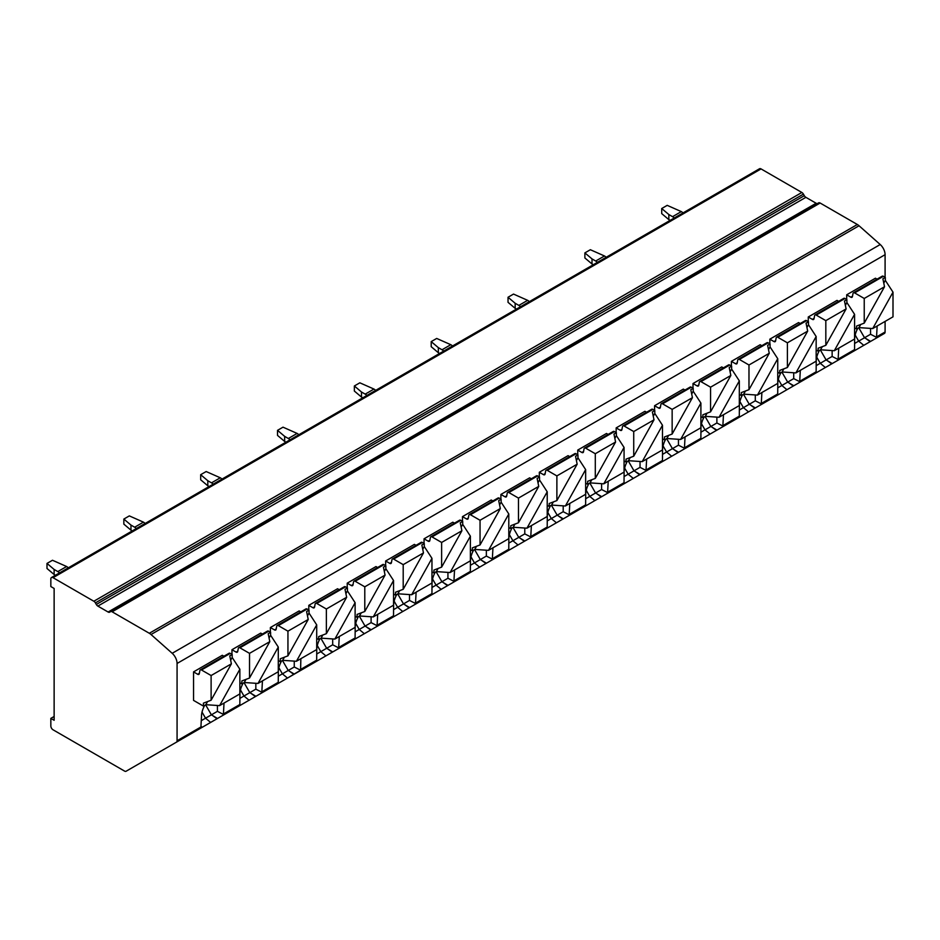 <?xml version="1.0" encoding="UTF-8"?>
<svg xmlns="http://www.w3.org/2000/svg" width="940" height="940" viewBox="0 0 940 940"><rect width="100%" height="100%" fill="white"/><g stroke="black" fill="none" stroke-linecap="round" stroke-linejoin="round"><path stroke-width="1.41" d="M177.072 663.464A9.318 5.381 -120 0 0 172.196 653.3L151.023 634.524A9.318 5.381 -120 0 0 149.319 633.278L112.13 611.799A3.102 1.798 -120 0 0 110.567 611.646L109.663 612.175A3.102 1.798 60 0 1 108.112 612.022L97.854 606.1A3.102 1.798 60 0 1 96.303 604.455L95.398 602.881A3.102 1.798 -120 0 0 93.835 601.248L53.04 577.689A3.102 1.798 -120 0 0 51.489 577.536A3.102 1.798 -120 0 0 50.842 578.958L50.842 586.56L54.132 588.464L54.132 720.287L50.842 718.383L50.842 725.986A3.102 1.798 -120 0 0 53.04 729.793L124.55 771.082A3.102 1.798 -120 0 0 126.101 771.235L176.438 742.177A3.102 1.798 -120 0 0 177.072 740.755L177.072 663.464L885.092 254.693A9.318 5.381 -120 0 0 880.216 244.529L859.043 225.753A9.318 5.381 -120 0 0 857.339 224.507L820.138 203.028A3.102 1.798 -120 0 0 818.587 202.876L110.567 611.646L818.587 202.876M126.101 771.235L834.121 362.464A3.102 1.798 -120 0 0 834.121 362.464L126.101 771.235M817.683 203.404A3.102 1.798 60 0 1 816.132 203.251L805.874 197.329A3.102 1.798 60 0 1 804.323 195.684L803.406 194.11A3.102 1.798 -120 0 0 801.855 192.477L761.059 168.918A3.102 1.798 -120 0 0 759.508 168.765L51.489 577.536M50.842 718.383L54.132 716.48M877.138 325.992A15.909 9.189 -60 0 1 877.138 326.251L876.491 338.001L827.564 366.259M224.002 703.085A15.909 9.189 -60 0 1 224.002 703.332L223.368 715.082L174.429 743.34M262.425 680.901A15.909 9.189 -60 0 1 262.425 681.148L261.778 692.909L212.851 721.156M287.487 678.057L251.274 698.972M300.847 658.717A15.909 9.189 -60 0 1 300.847 658.964L300.589 670.22L287.499 678.057L282.388 673.839L278.863 667.741M339.258 636.533A15.909 9.189 -60 0 1 339.258 636.791L338.623 648.541L289.685 676.788M377.68 614.349A15.909 9.189 -60 0 1 377.68 614.607L377.046 626.357L328.107 654.616M416.103 592.177A15.909 9.189 -60 0 1 416.103 592.423L415.457 604.173L366.529 632.432M454.525 569.993A15.909 9.189 -60 0 1 454.525 570.239L453.879 582.001L404.952 610.248M492.936 547.809A15.909 9.189 -60 0 1 492.948 548.067L492.302 559.817L443.363 588.064M531.359 525.625A15.909 9.189 -60 0 1 531.359 525.883L530.724 537.633L481.785 565.88M569.781 503.452A15.909 9.189 -60 0 1 569.781 503.699L569.135 515.449L520.208 543.708M608.204 481.268A15.909 9.189 -60 0 1 608.204 481.515L607.557 493.277L558.63 521.524M646.614 459.084A15.909 9.189 -60 0 1 646.626 459.331L645.98 471.093L597.041 499.34M685.037 436.9A15.909 9.189 -60 0 1 685.037 437.159L684.402 448.909L635.464 477.156M723.459 414.716A15.909 9.189 -60 0 1 723.459 414.975L722.813 426.725L673.886 454.984M761.882 392.544A15.909 9.189 -60 0 1 761.882 392.791L761.236 404.541L712.309 432.799M800.293 370.36A15.909 9.189 -60 0 1 800.304 370.607L799.658 382.369L750.719 410.615M838.715 348.176A15.909 9.189 -60 0 1 838.715 348.435L838.081 360.185L789.142 388.431M853.99 350.996L838.081 360.185L854.554 350.397L854.636 339.246A15.909 9.189 -60 0 1 857.879 328.236M200.855 728.077L176.438 742.177L200.855 728.077L201.501 716.327A15.909 9.189 -60 0 1 204.744 705.329M239.277 705.893L223.368 715.082L239.841 705.306L239.923 694.143A15.909 9.189 -60 0 1 243.166 683.145M277.7 683.709L261.778 692.909L278.252 683.121L278.346 671.959A15.909 9.189 -60 0 1 281.589 660.961M316.122 661.537L300.201 670.725L316.674 660.938L316.757 649.775A15.909 9.189 -60 0 1 319.999 638.777M354.533 639.353L338.623 648.541L355.097 638.754L355.179 627.603A15.909 9.189 -60 0 1 358.422 616.605M392.955 617.169L377.046 626.357L393.519 616.57L393.602 605.419A15.909 9.189 -60 0 1 396.845 594.421M431.378 594.985L415.457 604.173L431.942 594.397L432.024 583.235A15.909 9.189 -60 0 1 435.267 572.237M469.8 572.812L453.879 582.001L470.353 572.213L470.435 561.051A15.909 9.189 -60 0 1 473.678 550.053M508.211 550.629L492.302 559.817L508.775 550.029L508.857 538.879A15.909 9.189 -60 0 1 512.1 527.869M546.634 528.445L530.724 537.633L547.197 527.845L547.28 516.695A15.909 9.189 -60 0 1 550.523 505.697M585.056 506.261L569.135 515.449L585.62 505.673L585.702 494.511A15.909 9.189 -60 0 1 588.945 483.513M623.479 484.077L607.557 493.277L624.031 483.489L624.113 472.327A15.909 9.189 -60 0 1 627.356 461.329M661.889 461.904L645.98 471.093L662.453 461.305L662.536 450.143A15.909 9.189 -60 0 1 665.779 439.145M700.312 439.72L684.402 448.909L700.876 439.121L700.958 427.97A15.909 9.189 -60 0 1 704.201 416.972M738.734 417.536L722.813 426.725L739.298 416.937L739.38 405.786A15.909 9.189 -60 0 1 742.624 394.788M777.157 395.352L761.236 404.541L777.709 394.765L777.791 383.602A15.909 9.189 -60 0 1 781.034 372.604M815.568 373.18L799.658 382.369L816.132 372.581L816.214 361.418A15.909 9.189 -60 0 1 819.457 350.42M884.458 333.406L876.491 338.001L884.458 333.406A3.102 1.798 -120 0 0 885.092 331.985L885.092 321.398M885.092 277.288L885.092 254.693M231.969 654.369L231.969 649.716L260.721 633.114L262.366 634.053M270.379 632.197L270.379 627.532L299.143 610.93L300.776 611.87M308.802 610.013L308.802 605.348L337.566 588.745L339.199 589.697M347.224 587.829L347.224 583.164L375.977 566.562L377.622 567.513M385.647 565.645L385.647 560.992L414.399 544.378L416.044 545.329M424.058 543.461L424.058 538.808L452.822 522.205L454.466 523.145M462.48 521.289L462.48 516.624L491.244 500.021L492.877 500.961M500.903 499.105L500.903 494.44L529.655 477.837L531.3 478.789M539.325 476.921L539.325 472.256L568.077 455.653L569.722 456.605M577.736 454.737L577.736 450.084L606.5 433.481L608.145 434.421M616.158 432.565L616.158 427.9L644.922 411.297L646.556 412.237M654.581 410.38L654.581 405.716L683.333 389.113L684.978 390.065M693.003 388.197L693.003 383.532L721.755 366.929L723.4 367.881M731.414 366.012L731.414 361.36L760.178 344.745L761.823 345.697M769.837 343.84L769.837 339.176L798.601 322.573L800.234 323.513M808.259 321.656L808.259 316.991L837.023 300.389L838.656 301.329M239.864 669.245L219.584 705.635L239.864 693.92L239.864 669.245L232.18 657.448L232.18 654.499L230.253 653.382L201.489 669.985L211.112 675.543L211.112 700.218L203.428 703.144L203.428 706.093L193.546 700.382L193.546 671.889L222.298 655.286L223.943 656.238M846.682 299.472L846.682 294.808L875.434 278.205L877.079 279.157M230.253 653.382A2.338 1.351 -120 0 0 229.078 653.265L200.326 669.868A2.338 1.351 -120 0 0 199.868 670.62L199.292 673.675A2.338 1.351 -120 0 1 198.845 674.391A2.338 1.351 -120 0 1 197.67 674.274L199.362 673.298M193.546 671.889L197.67 674.274M201.489 669.985A2.338 1.351 -120 0 0 200.326 669.868M232.18 654.499L229.76 655.897L231.393 663.828L211.112 675.543M232.18 657.448L230.641 660.209M207.587 701.557L205.848 704.695L203.428 706.093M211.112 700.218L231.393 663.828M219.584 705.635L205.848 704.695M278.287 671.736L278.287 647.061L257.995 683.451L278.287 671.736M268.664 631.198L239.912 647.813A2.338 1.351 -120 0 0 238.748 647.695L267.5 631.093A2.338 1.351 -120 0 1 268.664 631.198L270.603 632.314L270.603 635.264L278.287 647.061M231.969 649.716L236.093 652.102A2.338 1.351 -120 0 0 237.256 652.207A2.338 1.351 -120 0 0 237.714 651.491L238.29 648.436A2.338 1.351 -120 0 1 238.748 647.695M270.603 632.314L268.182 633.713L269.804 641.644L249.523 653.359L249.523 678.034L269.804 641.644M239.912 647.813L249.523 653.359M270.603 635.264L269.063 638.025M246.01 679.373L244.259 682.511L241.839 683.909L241.839 680.959L249.523 678.034M239.864 682.769L241.839 683.909M257.995 683.451L244.259 682.511M316.71 649.552L316.71 624.877L296.417 661.266L316.71 649.552M307.086 609.026L278.334 625.629A2.338 1.351 -120 0 0 277.159 625.511L305.923 608.909A2.338 1.351 -120 0 1 307.086 609.026L309.025 610.142L309.025 613.08L316.71 624.877M270.379 627.532L274.515 629.918A2.338 1.351 -120 0 0 275.679 630.035A2.338 1.351 -120 0 0 276.137 629.318L276.701 626.252A2.338 1.351 -120 0 1 277.159 625.511M309.025 610.142L306.593 611.541L308.226 619.472L287.946 631.175L287.946 655.85L308.226 619.472M278.334 625.629L287.946 631.175M309.025 613.08L307.486 615.841M284.432 657.189L282.682 660.327L280.261 661.725L280.261 658.775L287.946 655.85M278.287 660.585L280.261 661.725M296.417 661.266L282.682 660.327M355.12 627.38L355.12 602.705L334.84 639.082L355.12 627.38M345.509 586.842L316.745 603.445A2.338 1.351 -120 0 0 315.582 603.327L344.346 586.725A2.338 1.351 -120 0 1 345.509 586.842L347.436 587.958L347.436 590.896L355.12 602.705M308.802 605.348L312.938 607.734A2.338 1.351 -120 0 0 314.101 607.851A2.338 1.351 -120 0 0 314.548 607.134L315.123 604.067A2.338 1.351 -120 0 1 315.582 603.327M347.436 587.958L345.015 589.356L346.649 597.288L326.368 609.002L326.368 633.666L346.649 597.288M316.745 603.445L326.368 609.002M347.436 590.896L345.908 593.657M322.855 635.005L321.104 638.143L318.684 639.541L318.684 636.591L326.368 633.666M316.71 638.401L318.684 639.541M334.84 639.082L321.104 638.143M393.543 605.195L393.543 580.52L373.262 616.91L393.543 605.195M383.931 564.658L355.167 581.261A2.338 1.351 -120 0 0 354.004 581.143L382.756 564.54A2.338 1.351 -120 0 1 383.931 564.658L385.858 565.774L385.858 568.723L393.543 580.52M347.224 583.164L351.349 585.549A2.338 1.351 -120 0 0 352.524 585.667A2.338 1.351 -120 0 0 352.97 584.95L353.546 581.895A2.338 1.351 -120 0 1 354.004 581.143M385.858 565.774L383.438 567.173L385.071 575.104L364.791 586.819L364.791 611.482L385.071 575.104M355.167 581.261L364.791 586.819M385.858 568.723L384.319 571.473M361.277 612.821L359.527 615.97L357.106 617.368L357.106 614.419L364.791 611.482M355.12 616.217L357.106 617.368M373.262 616.91L359.527 615.97M431.965 583.012L431.965 558.337L411.673 594.726L431.965 583.012M422.342 542.474L393.59 559.077A2.338 1.351 -120 0 0 392.427 558.971L421.179 542.356A2.338 1.351 -120 0 1 422.342 542.474L424.281 543.59L424.281 546.539L431.965 558.337M385.647 560.992L389.771 563.365A2.338 1.351 -120 0 0 390.934 563.483A2.338 1.351 -120 0 0 391.393 562.766L391.968 559.711A2.338 1.351 -120 0 1 392.427 558.971M424.281 543.59L421.86 544.989L423.482 552.92L403.201 564.635L403.201 589.31L423.482 552.92M393.59 559.077L403.201 564.635M424.281 546.539L422.741 549.301M399.688 590.649L397.937 593.786L395.517 595.185L395.517 592.235L403.201 589.31M393.543 594.045L395.517 595.185M411.673 594.726L397.937 593.786M470.388 560.827L470.388 536.153L450.096 572.542L470.388 560.827M460.764 520.302L432.012 536.904A2.338 1.351 -120 0 0 430.837 536.787L459.601 520.184A2.338 1.351 -120 0 1 460.764 520.302L462.703 521.406L462.703 524.356L470.388 536.153M424.058 538.808L428.194 541.193A2.338 1.351 -120 0 0 429.357 541.311A2.338 1.351 -120 0 0 429.815 540.594L430.379 537.527A2.338 1.351 -120 0 1 430.837 536.787M462.703 521.406L460.271 522.816L461.904 530.748L441.624 542.451L441.624 567.126L461.904 530.748M432.012 536.904L441.624 542.451M462.703 524.356L461.164 527.117M438.111 568.465L436.36 571.602L433.939 573.001L433.939 570.051L441.624 567.126M431.965 571.861L433.939 573.001M450.096 572.542L436.36 571.602M508.798 538.655L508.798 513.98L488.518 550.358L508.798 538.655M499.187 498.118L470.423 514.721A2.338 1.351 -120 0 0 469.26 514.603L498.024 498A2.338 1.351 -120 0 1 499.187 498.118L501.126 499.234L501.126 502.172L508.798 513.98M462.48 516.624L466.616 519.009A2.338 1.351 -120 0 0 467.779 519.127A2.338 1.351 -120 0 0 468.226 518.41L468.802 515.343A2.338 1.351 -120 0 1 469.26 514.603M501.126 499.234L498.694 500.632L500.327 508.564L480.046 520.266L480.046 544.942L500.327 508.564M470.423 514.721L480.046 520.266M501.126 502.172L499.587 504.933M476.533 546.281L474.782 549.418L472.362 550.817L472.362 547.867L480.046 544.942M470.388 549.677L472.362 550.817M488.518 550.358L474.782 549.418M547.221 516.471L547.221 491.796L526.941 528.186L547.221 516.471M537.61 475.934L508.846 492.537A2.338 1.351 -120 0 0 507.682 492.419L536.435 475.816A2.338 1.351 -120 0 1 537.61 475.934L539.537 477.05L539.537 479.988L547.221 491.796M500.903 494.44L505.027 496.825A2.338 1.351 -120 0 0 506.202 496.943A2.338 1.351 -120 0 0 506.648 496.226L507.224 493.171A2.338 1.351 -120 0 1 507.682 492.419M539.537 477.05L537.116 478.448L538.749 486.38L518.469 498.094L518.469 522.757L538.749 486.38M508.846 492.537L518.469 498.094M539.537 479.988L537.997 482.749M514.956 524.097L513.205 527.246L510.784 528.633L510.784 525.695L518.469 522.757M508.798 527.493L510.784 528.633M526.941 528.186L513.205 527.246M585.644 494.287L585.644 469.612L565.363 506.002L585.644 494.287M576.02 453.75L547.268 470.353A2.338 1.351 -120 0 0 546.105 470.235L574.857 453.632A2.338 1.351 -120 0 1 576.02 453.75L577.959 454.866L577.959 457.815L585.644 469.612M539.325 472.256L543.449 474.641A2.338 1.351 -120 0 0 544.613 474.759A2.338 1.351 -120 0 0 545.071 474.042L545.647 470.987A2.338 1.351 -120 0 1 546.105 470.235M577.959 454.866L575.538 456.264L577.16 464.196L556.88 475.91L556.88 500.585L577.16 464.196M547.268 470.353L556.88 475.91M577.959 457.815L576.42 460.577M553.366 501.925L551.615 505.062L549.195 506.46L549.195 503.511L556.88 500.585M547.221 505.321L549.195 506.46M565.363 506.002L551.615 505.062M624.066 472.103L624.066 447.428L603.774 483.818L624.066 472.103M614.443 431.566L585.691 448.18A2.338 1.351 -120 0 0 584.515 448.063L613.28 431.46A2.338 1.351 -120 0 1 614.443 431.566L616.382 432.682L616.382 435.631L624.066 447.428M577.736 450.084L581.872 452.469A2.338 1.351 -120 0 0 583.035 452.575A2.338 1.351 -120 0 0 583.493 451.858L584.057 448.803A2.338 1.351 -120 0 1 584.515 448.063M616.382 432.682L613.961 434.08L615.582 442.023L595.302 453.726L595.302 478.401L615.582 442.023M585.691 448.18L595.302 453.726M616.382 435.631L614.842 438.393M591.789 479.741L590.038 482.878L587.618 484.276L587.618 481.327L595.302 478.401M585.644 483.137L587.618 484.276M603.774 483.818L590.038 482.878M662.477 449.931L662.477 425.244L642.196 461.634L662.477 449.931M652.865 409.394L624.101 425.996A2.338 1.351 -120 0 0 622.938 425.879L651.702 409.276A2.338 1.351 -120 0 1 652.865 409.394L654.804 410.51L654.804 413.447L662.477 425.244M616.158 427.9L620.294 430.285A2.338 1.351 -120 0 0 621.457 430.403A2.338 1.351 -120 0 0 621.904 429.686L622.48 426.619A2.338 1.351 -120 0 1 622.938 425.879M654.804 410.51L652.372 411.908L654.005 419.839L633.725 431.542L633.725 456.217L654.005 419.839M624.101 425.996L633.725 431.542M654.804 413.447L653.265 416.209M630.211 457.557L628.461 460.694L626.04 462.092L626.04 459.143L633.725 456.217M624.066 460.953L626.04 462.092M642.196 461.634L628.461 460.694M700.899 427.747L700.899 403.072L680.619 439.45L700.899 427.747M691.288 387.21L662.524 403.812A2.338 1.351 -120 0 0 661.361 403.695L690.113 387.092A2.338 1.351 -120 0 1 691.288 387.21L693.215 388.326L693.215 391.263L700.899 403.072M654.581 405.716L658.705 408.101A2.338 1.351 -120 0 0 659.88 408.219A2.338 1.351 -120 0 0 660.327 407.502L660.902 404.435A2.338 1.351 -120 0 1 661.361 403.695M693.215 388.326L690.794 389.724L692.428 397.655L672.147 409.37L672.147 434.033L692.428 397.655M662.524 403.812L672.147 409.37M693.215 391.263L691.675 394.024M668.634 435.373L666.883 438.51L664.462 439.908L664.462 436.959L672.147 434.033M662.477 438.769L664.462 439.908M680.619 439.45L666.883 438.51M739.322 405.563L739.322 380.888L719.041 417.278L739.322 405.563M729.71 365.026L700.946 381.628A2.338 1.351 -120 0 0 699.783 381.511L728.535 364.908A2.338 1.351 -120 0 1 729.71 365.026L731.637 366.142L731.637 369.091L739.322 380.888M693.003 383.532L697.127 385.917A2.338 1.351 -120 0 0 698.291 386.035A2.338 1.351 -120 0 0 698.749 385.318L699.325 382.263A2.338 1.351 -120 0 1 699.783 381.511M731.637 366.142L729.217 367.54L730.838 375.471L710.558 387.186L710.558 411.849L730.838 375.471M700.946 381.628L710.558 387.186M731.637 369.091L730.098 371.852M707.045 413.189L705.294 416.338L702.873 417.736L702.873 414.787L710.558 411.849M700.899 416.585L702.873 417.736M719.041 417.278L705.294 416.338M777.744 383.379L777.744 358.704L757.452 395.094L777.744 383.379M768.121 342.841L739.369 359.444A2.338 1.351 -120 0 0 738.194 359.339L766.958 342.724A2.338 1.351 -120 0 1 768.121 342.841L770.06 343.958L770.06 346.907L777.744 358.704M731.414 361.36L735.55 363.745A2.338 1.351 -120 0 0 736.713 363.851A2.338 1.351 -120 0 0 737.172 363.134L737.736 360.079A2.338 1.351 -120 0 1 738.194 359.339M770.06 343.958L767.639 345.356L769.261 353.287L748.98 365.002L748.98 389.677L769.261 353.287M739.369 359.444L748.98 365.002M770.06 346.907L768.52 349.668M745.467 391.017L743.716 394.154L741.296 395.552L741.296 392.603L748.98 389.677M739.322 394.412L741.296 395.552M757.452 395.094L743.716 394.154M816.155 361.195L816.155 336.52L795.875 372.91L816.155 361.195M806.543 320.669L777.78 337.272A2.338 1.351 -120 0 0 776.616 337.154L805.38 320.552A2.338 1.351 -120 0 1 806.543 320.669L808.482 321.786L808.482 324.723L816.155 336.52M769.837 339.176L773.973 341.561A2.338 1.351 -120 0 0 775.136 341.678A2.338 1.351 -120 0 0 775.582 340.962L776.158 337.895A2.338 1.351 -120 0 1 776.616 337.154M808.482 321.786L806.05 323.184L807.683 331.115L787.403 342.818L787.403 367.493L807.683 331.115M777.78 337.272L787.403 342.818M808.482 324.723L806.943 327.484M783.889 368.832L782.139 371.97L779.718 373.368L779.718 370.419L787.403 367.493M777.744 372.228L779.718 373.368M795.875 372.91L782.139 371.97M854.577 339.023L854.577 314.348L834.297 350.726L854.577 339.023M844.966 298.485L816.202 315.088A2.338 1.351 -120 0 0 815.039 314.971L843.791 298.368A2.338 1.351 -120 0 1 844.966 298.485L846.893 299.601L846.893 302.539L854.577 314.348M808.259 316.991L812.383 319.377A2.338 1.351 -120 0 0 813.558 319.494A2.338 1.351 -120 0 0 814.005 318.778L814.581 315.711A2.338 1.351 -120 0 1 815.039 314.971M846.893 299.601L844.473 301L846.106 308.931L825.825 320.634L825.825 345.309L846.106 308.931M816.202 315.088L825.825 320.634M846.893 302.539L845.354 305.3M822.312 346.649L820.561 349.786L818.141 351.184L818.141 348.235L825.825 345.309M816.155 350.044L818.141 351.184M834.297 350.726L820.561 349.786M870.558 328.401L870.558 334.264L876.891 337.507M870.558 334.264L864.53 337.742L870.628 341.385M865.681 338.423L870.135 341.666M858.749 327.743L864.53 337.742L858.678 341.114L855.165 335.016M854.636 343.453L858.678 341.114L863.789 345.344M832.135 350.585L832.135 356.448L838.468 359.679M832.135 356.448L826.107 359.926L832.206 363.569M827.259 360.607L831.724 363.851M820.326 349.915L826.107 359.926L820.268 363.298L816.743 357.2M816.214 365.637L820.268 363.298L825.367 367.517M793.712 372.769L793.712 378.62L800.046 381.863M793.712 378.62L787.685 382.11L793.795 385.753M788.836 382.791L793.301 386.035M781.916 372.099L787.685 382.11L781.845 385.482L778.32 379.372M777.791 387.821L781.845 385.482L786.945 389.701M755.29 394.941L755.29 400.804L761.623 404.047M755.29 400.804L749.262 404.282L755.372 407.937M750.414 404.964L754.879 408.219M743.493 394.283L749.262 404.282L743.423 407.654L739.898 401.556M739.38 409.993L743.423 407.654L748.534 411.885M716.879 417.125L716.879 422.988L723.212 426.231M716.879 422.988L710.852 426.466L716.95 430.109M712.003 427.148L716.456 430.403M705.07 416.467L710.852 426.466L705 429.839L701.487 423.74M700.958 432.177L705 429.839L710.111 434.069M678.457 439.309L678.457 445.172L684.79 448.415M678.457 445.172L672.429 448.65L678.527 452.293M673.581 449.332L678.045 452.575M666.648 438.651L672.429 448.65L666.589 452.022L663.064 445.924M662.536 454.361L666.589 452.022L671.689 456.241M640.034 461.493L640.034 467.356L646.368 470.588M640.034 467.356L634.007 470.834L640.116 474.477M635.158 471.516L639.623 474.759M628.237 460.823L634.007 470.834L628.167 474.207L624.642 468.108M624.113 476.545L628.167 474.207L633.266 478.425M601.612 483.665L601.612 489.529L607.945 492.772M601.612 489.529L595.584 493.007L601.694 496.661M596.736 493.688L601.201 496.943M589.815 483.007L595.584 493.007L589.744 496.39L586.219 490.281M585.702 498.717L589.744 496.39L594.856 500.609M563.189 505.849L563.189 511.713L569.534 514.956M563.189 511.713L557.173 515.191L563.272 518.845M558.325 515.872L562.778 519.127M551.392 505.191L557.173 515.191L551.322 518.563L547.809 512.465M547.28 520.901L551.322 518.563L556.433 522.793M524.779 528.033L524.779 533.897L531.112 537.139M524.779 533.897L518.751 537.375L524.849 541.017M519.902 538.056L524.367 541.299M512.97 527.375L518.751 537.375L512.911 540.747L509.386 534.649M508.857 543.085L512.911 540.747L518.01 544.977M486.356 550.217L486.356 556.081L492.689 559.312M486.356 556.081L480.328 559.559L486.438 563.201M481.48 560.24L485.945 563.483M474.559 549.548L480.328 559.559L474.488 562.931L470.964 556.832M470.435 565.269L474.488 562.931L479.588 567.149M447.934 572.401L447.934 578.253L454.267 581.496M447.934 578.253L441.906 581.743L448.016 585.385M443.057 582.424L447.522 585.667M436.137 571.731L441.906 581.743L436.066 585.115L432.541 579.005M432.024 587.453L436.066 585.115L441.177 589.333M409.511 594.573L409.511 600.437L415.856 603.68M409.511 600.437L403.495 603.915L409.593 607.569M404.647 604.596L409.1 607.851M397.714 593.915L403.495 603.915L397.644 607.287L394.13 601.189M393.602 609.625L397.644 607.287L402.755 611.517M371.1 616.758L371.1 622.621L377.434 625.864M371.1 622.621L365.072 626.099L371.171 629.741M366.224 626.78L370.689 630.035M359.291 616.1L365.072 626.099L359.233 629.471L355.708 623.373M355.179 631.809L359.233 629.471L364.332 633.701M332.678 638.942L332.678 644.805L339.011 648.036M332.678 644.805L326.65 648.283L332.76 651.925M327.802 648.964L332.267 652.207M320.881 638.284L326.65 648.283L320.81 651.655L317.285 645.557M316.757 653.993L320.81 651.655L325.91 655.873M294.255 661.125L294.255 666.989L300.589 670.22M294.255 666.989L288.228 670.467L294.338 674.109M289.379 671.148L293.844 674.391M282.458 660.456L288.228 670.467L278.346 676.177M255.833 683.298L255.833 689.161L262.178 692.404M255.833 689.161L249.817 692.639L255.915 696.293M250.968 693.32L255.422 696.575M244.036 682.64L249.817 692.639L243.965 696.023L240.452 689.913M239.923 698.35L243.965 696.023L249.077 700.241M217.422 705.482L217.422 711.345L223.755 714.588M217.422 711.345L211.394 714.823L217.493 718.477M212.546 715.505L217.011 718.759M205.613 704.824L211.394 714.823L205.555 718.195L202.03 712.097M201.501 720.534L205.543 718.195L210.654 722.425M893 316.839L893 292.164L872.72 328.554L893 316.839M883.389 276.301L854.625 292.904A2.338 1.351 -120 0 0 853.461 292.787L882.214 276.184A2.338 1.351 -120 0 1 883.389 276.301L885.316 277.418L885.316 280.355L893 292.164M846.682 294.808L850.806 297.193A2.338 1.351 -120 0 0 851.969 297.31A2.338 1.351 -120 0 0 852.427 296.594L853.003 293.538A2.338 1.351 -120 0 1 853.461 292.787M885.316 277.418L882.895 278.816L884.516 286.747L864.236 298.462L864.236 323.125L884.516 286.747M854.625 292.904L864.236 298.462M885.316 280.355L883.776 283.116M860.723 324.464L858.972 327.613L856.552 329L856.552 326.062L864.236 323.125M854.577 327.86L856.552 329M872.72 328.554L858.972 327.613M68.315 567.819A7.767 4.477 -120 0 0 66.611 566.514L52.487 560.264L47 563.424L54.132 569.452L54.132 574.516L47 568.5L47 563.424M59.537 572.883A7.767 4.477 -120 0 0 57.822 571.579L54.132 569.452M54.132 574.516L55.425 575.268M145.16 523.451A7.767 4.477 -120 0 0 143.444 522.147L129.332 515.895L123.845 519.068L130.977 525.084L130.977 530.16L123.845 524.132L123.845 519.068M136.382 528.527A7.767 4.477 -120 0 0 134.667 527.222L130.977 525.084M130.977 530.16L132.258 530.9M221.993 479.095A7.767 4.477 -120 0 0 220.289 477.79L206.166 471.539L200.678 474.7L207.811 480.728L207.811 485.792L200.678 479.776L200.678 474.7M213.216 484.159A7.767 4.477 -120 0 0 211.512 482.855L207.811 480.728M207.811 485.792L209.103 486.532M298.838 434.727A7.767 4.477 -120 0 0 297.122 433.422L283.011 427.171L277.523 430.344L284.656 436.36L284.656 441.436L277.523 435.408L277.523 430.344M290.061 439.803A7.767 4.477 -120 0 0 288.345 438.498L284.656 436.36M284.656 441.436L285.936 442.176M375.671 390.37A7.767 4.477 -120 0 0 373.967 389.066L359.844 382.815L354.356 385.976L361.489 392.004L361.489 397.068L354.356 391.052L354.356 385.976M366.894 395.435A7.767 4.477 -120 0 0 365.19 394.13L361.489 392.004M361.489 397.068L362.781 397.808M452.516 346.002A7.767 4.477 -120 0 0 450.801 344.698L436.689 338.447L431.202 341.62L438.334 347.636L438.334 352.712L431.202 346.684L431.202 341.62M443.739 351.066A7.767 4.477 -120 0 0 442.023 349.774L438.334 347.636M438.334 352.712L439.615 353.452M529.361 301.634A7.767 4.477 -120 0 0 527.645 300.342L513.522 294.079L508.035 297.252L515.167 303.279L515.167 308.344L508.035 302.328L508.035 297.252M520.572 306.71A7.767 4.477 -120 0 0 518.868 305.406L515.167 303.279M515.167 308.344L516.46 309.084M606.194 257.278A7.767 4.477 -120 0 0 604.479 255.974L590.367 249.723L584.88 252.895L592.012 258.911L592.012 263.987L584.88 257.959L584.88 252.895M597.417 262.342A7.767 4.477 -120 0 0 595.702 261.038L592.012 258.911M592.012 263.987L593.293 264.728M683.039 212.91A7.767 4.477 -120 0 0 681.324 211.606L667.2 205.355L661.713 208.527L668.845 214.543L668.845 219.619L661.713 213.603L661.713 208.527M674.25 217.986A7.767 4.477 -120 0 0 672.547 216.682L668.845 214.543M668.845 219.619L670.138 220.359M115.373 609.931A20.186 11.656 -120 0 0 114.492 609.39M192.207 565.563A20.186 11.656 -120 0 0 191.325 565.022M183.429 570.639A20.186 11.656 -120 0 0 182.548 570.098M269.051 521.207A20.186 11.656 -120 0 0 268.17 520.666M260.262 526.271A20.186 11.656 -120 0 0 259.381 525.73M345.885 476.839A20.186 11.656 -120 0 0 345.004 476.298M337.107 481.914A20.186 11.656 -120 0 0 336.226 481.374M422.73 432.482A20.186 11.656 -120 0 0 421.849 431.942M413.941 437.547A20.186 11.656 -120 0 0 413.06 437.006M499.563 388.114A20.186 11.656 -120 0 0 498.682 387.574M490.786 393.19A20.186 11.656 -120 0 0 489.905 392.65M576.408 343.758A20.186 11.656 -120 0 0 575.527 343.218M567.619 348.822A20.186 11.656 -120 0 0 566.738 348.282M653.241 299.39A20.186 11.656 -120 0 0 652.36 298.85M644.464 304.466A20.186 11.656 -120 0 0 643.583 303.926M730.086 255.022A20.186 11.656 -120 0 0 729.205 254.493M721.297 260.098A20.186 11.656 -120 0 0 720.416 259.558M172.196 653.3L880.216 244.529M151.023 634.524L859.043 225.753M149.319 633.278L857.339 224.507M112.13 611.799L820.138 203.028M108.112 612.022L816.132 203.251M97.854 606.1L805.874 197.329M96.303 604.455L804.323 195.684M95.398 602.881L803.406 194.11M93.835 601.248L801.855 192.477M53.04 577.689L761.059 168.918M177.072 740.755L201.501 726.655M224.002 713.66L239.923 704.471M262.425 691.488L278.346 682.287M300.847 669.303L316.757 660.115M339.258 647.12L355.179 637.931M377.68 624.936L393.602 615.747M416.103 602.752L432.024 593.563M454.525 580.579L470.435 571.391M492.948 558.395L508.857 549.207M531.359 536.211L547.28 527.023M569.781 514.027L585.702 504.839M608.204 491.855L624.113 482.666M646.626 469.671L662.536 460.483M685.037 447.487L700.958 438.298M723.459 425.303L739.38 416.115M761.882 403.119L777.791 393.93M800.304 380.947L816.214 371.758M877.138 336.579L885.092 331.985M838.715 358.763L854.636 349.574M236.093 652.102L237.785 651.126M274.515 629.918L276.207 628.942M312.938 607.734L314.618 606.758M351.349 585.549L353.041 584.574M389.771 563.365L391.463 562.402M428.194 541.193L429.886 540.218M466.616 519.009L468.296 518.034M505.027 496.825L506.719 495.85M543.449 474.641L545.141 473.666M581.872 452.469L583.564 451.494M620.294 430.285L621.975 429.31M658.705 408.101L660.397 407.126M697.127 385.917L698.82 384.942M735.55 363.745L737.242 362.77M773.973 341.561L775.653 340.586M812.383 319.377L814.075 318.402M850.806 297.193L852.498 296.218M66.611 566.514L57.822 571.579M143.444 522.147L134.667 527.222M220.289 477.79L211.512 482.855M297.122 433.422L288.345 438.498M373.967 389.066L365.19 394.13M450.801 344.698L442.023 349.774M527.645 300.342L518.868 305.406M604.479 255.974L595.702 261.038M681.324 211.606L672.547 216.682"/></g></svg>
